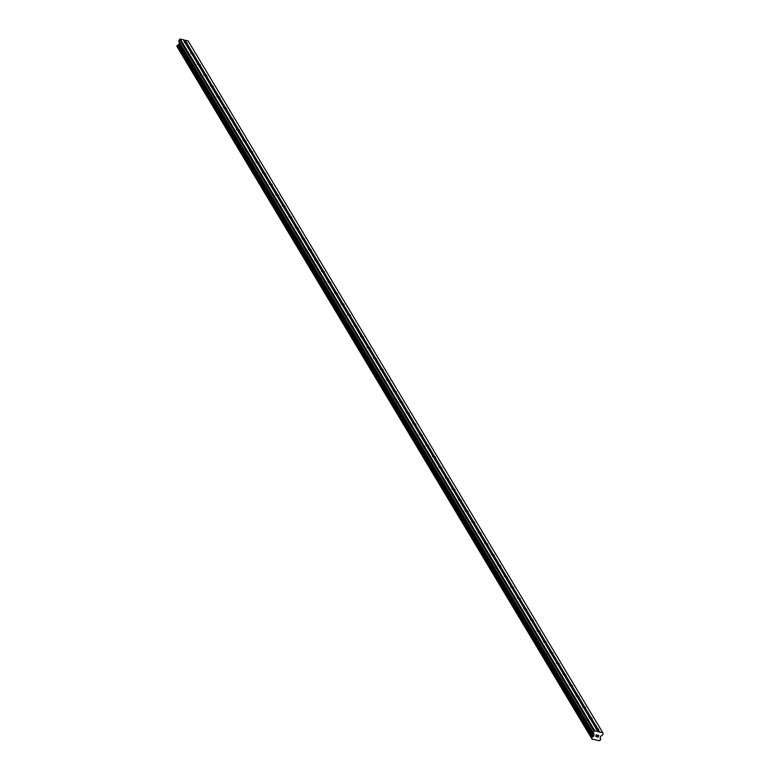 <?xml version="1.0" encoding="UTF-8"?>
<svg xmlns="http://www.w3.org/2000/svg" width="780" height="780" viewBox="0 0 780 780"><rect width="100%" height="100%" fill="white"/><g stroke="black" fill="none" stroke-linecap="round" stroke-linejoin="round"><path stroke-width="1.17" d="M597.967 731.533L594.847 730.792L594.019 731.24L593.375 732.917L594.145 734.965L593.005 736.573A1.053 0.916 -30.9 0 1 592.01 737.11L591.62 738.143A1.053 0.916 -30.9 0 1 592.069 739.04L599.303 740.746A1.053 0.916 -30.9 0 1 600.298 740.191L600.697 739.157A1.053 0.916 -30.9 0 1 600.249 738.28L600.425 736.447L602.501 735.072L603.135 733.395L602.755 732.664L598.094 731.786L596.642 729.319A1.531 0.497 -159.1 0 1 595.783 728.676A1.531 0.497 -159.1 0 1 595.745 728.462A1.531 0.497 -159.1 0 1 596.027 728.306L590.109 718.419A1.531 0.497 -159.1 0 1 589.251 717.785A1.531 0.497 -159.1 0 1 589.212 717.571A1.531 0.497 -159.1 0 1 589.505 717.405L583.576 707.528A1.531 0.497 -159.1 0 1 582.718 706.885A1.531 0.497 -159.1 0 1 582.679 706.67A1.531 0.497 -159.1 0 1 582.972 706.514L577.054 696.637A1.531 0.497 -159.1 0 1 576.196 695.994A1.531 0.497 -159.1 0 1 576.157 695.779A1.531 0.497 -159.1 0 1 576.44 695.614L570.521 685.737A1.531 0.497 -159.1 0 1 569.663 685.103A1.531 0.497 -159.1 0 1 569.624 684.879A1.531 0.497 -159.1 0 1 569.917 684.723L563.989 674.846A1.531 0.497 -159.1 0 1 563.131 674.203A1.531 0.497 -159.1 0 1 563.092 673.988A1.531 0.497 -159.1 0 1 563.384 673.832L557.456 663.946A1.531 0.497 -159.1 0 1 556.608 663.312A1.531 0.497 -159.1 0 1 556.559 663.097A1.531 0.497 -159.1 0 1 556.852 662.932L550.933 653.055A1.531 0.497 -159.1 0 1 550.075 652.421A1.531 0.497 -159.1 0 1 550.036 652.197A1.531 0.497 -159.1 0 1 550.319 652.041L544.401 642.164A1.531 0.497 -159.1 0 1 543.543 641.521A1.531 0.497 -159.1 0 1 543.504 641.306A1.531 0.497 -159.1 0 1 543.797 641.15L537.868 631.264A1.531 0.497 -159.1 0 1 537.02 630.63A1.531 0.497 -159.1 0 1 536.971 630.416A1.531 0.497 -159.1 0 1 537.264 630.25L531.346 620.373A1.531 0.497 -159.1 0 1 530.488 619.73A1.531 0.497 -159.1 0 1 530.449 619.515A1.531 0.497 -159.1 0 1 530.731 619.359L524.813 609.482A1.531 0.497 -159.1 0 1 523.955 608.839A1.531 0.497 -159.1 0 1 523.916 608.624A1.531 0.497 -159.1 0 1 524.209 608.458L518.281 598.582A1.531 0.497 -159.1 0 1 517.423 597.948A1.531 0.497 -159.1 0 1 517.384 597.724A1.531 0.497 -159.1 0 1 517.676 597.568L511.758 587.691A1.531 0.497 -159.1 0 1 510.9 587.048A1.531 0.497 -159.1 0 1 510.861 586.833A1.531 0.497 -159.1 0 1 511.144 586.677L505.225 576.791A1.531 0.497 -159.1 0 1 504.367 576.157A1.531 0.497 -159.1 0 1 504.328 575.942A1.531 0.497 -159.1 0 1 504.611 575.776L498.693 565.9A1.531 0.497 -159.1 0 1 497.835 565.266A1.531 0.497 -159.1 0 1 497.796 565.042A1.531 0.497 -159.1 0 1 498.089 564.886L492.16 555.009A1.531 0.497 -159.1 0 1 491.312 554.365A1.531 0.497 -159.1 0 1 491.264 554.151A1.531 0.497 -159.1 0 1 491.556 553.995L485.638 544.108A1.531 0.497 -159.1 0 1 484.78 543.475A1.531 0.497 -159.1 0 1 484.741 543.26A1.531 0.497 -159.1 0 1 485.023 543.094L479.105 533.218A1.531 0.497 -159.1 0 1 478.247 532.574A1.531 0.497 -159.1 0 1 478.208 532.36A1.531 0.497 -159.1 0 1 478.501 532.204L472.573 522.327A1.531 0.497 -159.1 0 1 471.715 521.683A1.531 0.497 -159.1 0 1 471.676 521.469A1.531 0.497 -159.1 0 1 471.968 521.303L466.05 511.426A1.531 0.497 -159.1 0 1 465.192 510.793A1.531 0.497 -159.1 0 1 465.153 510.568A1.531 0.497 -159.1 0 1 465.436 510.412L459.517 500.536A1.531 0.497 -159.1 0 1 458.659 499.892A1.531 0.497 -159.1 0 1 458.62 499.678A1.531 0.497 -159.1 0 1 458.903 499.522L452.985 489.635A1.531 0.497 -159.1 0 1 452.127 489.002A1.531 0.497 -159.1 0 1 452.088 488.787A1.531 0.497 -159.1 0 1 452.38 488.621L446.452 478.744A1.531 0.497 -159.1 0 1 445.604 478.111A1.531 0.497 -159.1 0 1 445.555 477.886A1.531 0.497 -159.1 0 1 445.848 477.731L439.93 467.854A1.531 0.497 -159.1 0 1 439.072 467.21A1.531 0.497 -159.1 0 1 439.033 466.996A1.531 0.497 -159.1 0 1 439.315 466.84L433.397 456.953A1.531 0.497 -159.1 0 1 432.539 456.319A1.531 0.497 -159.1 0 1 432.5 456.105A1.531 0.497 -159.1 0 1 432.793 455.939L426.865 446.062A1.531 0.497 -159.1 0 1 426.007 445.419A1.531 0.497 -159.1 0 1 425.968 445.204A1.531 0.497 -159.1 0 1 426.26 445.048L420.342 435.172A1.531 0.497 -159.1 0 1 419.484 434.528A1.531 0.497 -159.1 0 1 419.445 434.314A1.531 0.497 -159.1 0 1 419.728 434.148L413.81 424.271A1.531 0.497 -159.1 0 1 412.952 423.637A1.531 0.497 -159.1 0 1 412.912 423.413A1.531 0.497 -159.1 0 1 413.195 423.257L407.277 413.38A1.531 0.497 -159.1 0 1 406.419 412.737A1.531 0.497 -159.1 0 1 406.38 412.523A1.531 0.497 -159.1 0 1 406.673 412.366L400.744 402.48A1.531 0.497 -159.1 0 1 399.896 401.846A1.531 0.497 -159.1 0 1 399.848 401.632A1.531 0.497 -159.1 0 1 400.14 401.466L394.222 391.589A1.531 0.497 -159.1 0 1 393.364 390.956A1.531 0.497 -159.1 0 1 393.325 390.731A1.531 0.497 -159.1 0 1 393.607 390.575L387.689 380.698A1.531 0.497 -159.1 0 1 386.831 380.055A1.531 0.497 -159.1 0 1 386.792 379.84A1.531 0.497 -159.1 0 1 387.085 379.685L381.157 369.798A1.531 0.497 -159.1 0 1 380.299 369.164A1.531 0.497 -159.1 0 1 380.26 368.95A1.531 0.497 -159.1 0 1 380.552 368.784L374.634 358.907A1.531 0.497 -159.1 0 1 373.776 358.264A1.531 0.497 -159.1 0 1 373.737 358.049A1.531 0.497 -159.1 0 1 374.02 357.893L368.101 348.017A1.531 0.497 -159.1 0 1 367.244 347.373A1.531 0.497 -159.1 0 1 367.204 347.159A1.531 0.497 -159.1 0 1 367.487 346.993L361.569 337.116A1.531 0.497 -159.1 0 1 360.711 336.482A1.531 0.497 -159.1 0 1 360.672 336.258A1.531 0.497 -159.1 0 1 360.965 336.102L355.036 326.225A1.531 0.497 -159.1 0 1 354.188 325.582A1.531 0.497 -159.1 0 1 354.139 325.367A1.531 0.497 -159.1 0 1 354.432 325.211L348.514 315.325A1.531 0.497 -159.1 0 1 347.656 314.691A1.531 0.497 -159.1 0 1 347.617 314.476A1.531 0.497 -159.1 0 1 347.899 314.311L341.981 304.434A1.531 0.497 -159.1 0 1 341.123 303.8A1.531 0.497 -159.1 0 1 341.084 303.576A1.531 0.497 -159.1 0 1 341.377 303.42L335.449 293.543A1.531 0.497 -159.1 0 1 334.591 292.9A1.531 0.497 -159.1 0 1 334.552 292.685A1.531 0.497 -159.1 0 1 334.844 292.529L328.926 282.643A1.531 0.497 -159.1 0 1 328.068 282.009A1.531 0.497 -159.1 0 1 328.029 281.794A1.531 0.497 -159.1 0 1 328.312 281.629L322.394 271.752A1.531 0.497 -159.1 0 1 321.535 271.108A1.531 0.497 -159.1 0 1 321.497 270.894A1.531 0.497 -159.1 0 1 321.789 270.738L315.861 260.861A1.531 0.497 -159.1 0 1 315.003 260.218A1.531 0.497 -159.1 0 1 314.964 260.003A1.531 0.497 -159.1 0 1 315.256 259.837L309.328 249.961A1.531 0.497 -159.1 0 1 308.48 249.327A1.531 0.497 -159.1 0 1 308.431 249.103A1.531 0.497 -159.1 0 1 308.724 248.947L302.806 239.07A1.531 0.497 -159.1 0 1 301.948 238.426A1.531 0.497 -159.1 0 1 301.909 238.212A1.531 0.497 -159.1 0 1 302.192 238.056L296.273 228.169A1.531 0.497 -159.1 0 1 295.415 227.536A1.531 0.497 -159.1 0 1 295.376 227.321A1.531 0.497 -159.1 0 1 295.669 227.155L289.741 217.279A1.531 0.497 -159.1 0 1 288.892 216.645A1.531 0.497 -159.1 0 1 288.844 216.421A1.531 0.497 -159.1 0 1 289.136 216.265L283.218 206.388A1.531 0.497 -159.1 0 1 282.36 205.745A1.531 0.497 -159.1 0 1 282.321 205.53A1.531 0.497 -159.1 0 1 282.604 205.374L276.685 195.487A1.531 0.497 -159.1 0 1 275.827 194.854A1.531 0.497 -159.1 0 1 275.788 194.639A1.531 0.497 -159.1 0 1 276.081 194.474L270.153 184.597A1.531 0.497 -159.1 0 1 269.295 183.953A1.531 0.497 -159.1 0 1 269.256 183.739A1.531 0.497 -159.1 0 1 269.548 183.583L263.63 173.706A1.531 0.497 -159.1 0 1 262.772 173.062A1.531 0.497 -159.1 0 1 262.733 172.848A1.531 0.497 -159.1 0 1 263.016 172.682L257.098 162.805A1.531 0.497 -159.1 0 1 256.24 162.172A1.531 0.497 -159.1 0 1 256.201 161.947A1.531 0.497 -159.1 0 1 256.483 161.791L250.565 151.915A1.531 0.497 -159.1 0 1 249.707 151.271A1.531 0.497 -159.1 0 1 249.668 151.057A1.531 0.497 -159.1 0 1 249.961 150.901L244.033 141.014A1.531 0.497 -159.1 0 1 243.184 140.38A1.531 0.497 -159.1 0 1 243.136 140.166A1.531 0.497 -159.1 0 1 243.428 140L237.51 130.124A1.531 0.497 -159.1 0 1 236.652 129.49A1.531 0.497 -159.1 0 1 236.613 129.266A1.531 0.497 -159.1 0 1 236.896 129.109L230.977 119.233A1.531 0.497 -159.1 0 1 230.12 118.589A1.531 0.497 -159.1 0 1 230.08 118.375A1.531 0.497 -159.1 0 1 230.373 118.219L224.445 108.332A1.531 0.497 -159.1 0 1 223.587 107.698A1.531 0.497 -159.1 0 1 223.548 107.484A1.531 0.497 -159.1 0 1 223.841 107.318L217.922 97.441A1.531 0.497 -159.1 0 1 217.064 96.798A1.531 0.497 -159.1 0 1 217.025 96.584A1.531 0.497 -159.1 0 1 217.308 96.428L211.39 86.551A1.531 0.497 -159.1 0 1 210.532 85.907A1.531 0.497 -159.1 0 1 210.493 85.693A1.531 0.497 -159.1 0 1 210.775 85.527L204.857 75.65A1.531 0.497 -159.1 0 1 203.999 75.016A1.531 0.497 -159.1 0 1 203.96 74.792A1.531 0.497 -159.1 0 1 204.253 74.636L198.325 64.76A1.531 0.497 -159.1 0 1 197.476 64.116A1.531 0.497 -159.1 0 1 197.428 63.902A1.531 0.497 -159.1 0 1 197.72 63.745L191.802 53.859A1.531 0.497 -159.1 0 1 190.944 53.225A1.531 0.497 -159.1 0 1 190.905 53.011A1.531 0.497 -159.1 0 1 191.188 52.845L185.269 42.968A1.531 0.497 -159.1 0 1 184.411 42.334A1.531 0.497 -159.1 0 1 184.373 42.11A1.531 0.497 -159.1 0 1 184.665 41.954L184.753 42.149A1.531 0.497 -159.1 0 1 186.011 42.442L186.332 42.344A1.531 0.497 -159.1 0 1 187.19 42.988A1.531 0.497 -159.1 0 1 187.229 43.202A1.531 0.497 -159.1 0 1 186.937 43.368L186.693 43.573A1.531 0.497 -159.1 0 1 185.464 43.29M191.188 52.845L191.285 53.04A1.531 0.497 -159.1 0 1 192.543 53.333L192.865 53.245A1.531 0.497 -159.1 0 1 193.723 53.878A1.531 0.497 -159.1 0 1 193.762 54.103A1.531 0.497 -159.1 0 1 193.469 54.259L193.216 54.473A1.531 0.497 -159.1 0 1 191.997 54.191M197.72 63.745L197.818 63.931A1.531 0.497 -159.1 0 1 199.066 64.233L199.387 64.135A1.531 0.497 -159.1 0 1 200.245 64.779A1.531 0.497 -159.1 0 1 200.284 64.993A1.531 0.497 -159.1 0 1 200.002 65.149L199.748 65.364A1.531 0.497 -159.1 0 1 198.52 65.081M204.253 74.636L204.35 74.831A1.531 0.497 -159.1 0 1 205.598 75.124L205.92 75.036A1.531 0.497 -159.1 0 1 206.778 75.67A1.531 0.497 -159.1 0 1 206.817 75.884A1.531 0.497 -159.1 0 1 206.524 76.05L206.281 76.264A1.531 0.497 -159.1 0 1 205.052 75.972M210.775 85.527L210.873 85.722A1.531 0.497 -159.1 0 1 212.131 86.024L212.453 85.927A1.531 0.497 -159.1 0 1 213.31 86.561A1.531 0.497 -159.1 0 1 213.349 86.785A1.531 0.497 -159.1 0 1 213.057 86.941L212.803 87.155A1.531 0.497 -159.1 0 1 211.585 86.872M217.308 96.428L217.405 96.622A1.531 0.497 -159.1 0 1 218.653 96.915L218.975 96.817A1.531 0.497 -159.1 0 1 219.833 97.461A1.531 0.497 -159.1 0 1 219.872 97.675A1.531 0.497 -159.1 0 1 219.589 97.832L219.336 98.046A1.531 0.497 -159.1 0 1 218.107 97.763M223.841 107.318L223.938 107.513A1.531 0.497 -159.1 0 1 225.186 107.806L225.508 107.718A1.531 0.497 -159.1 0 1 226.366 108.352A1.531 0.497 -159.1 0 1 226.405 108.566A1.531 0.497 -159.1 0 1 226.122 108.732L225.868 108.946A1.531 0.497 -159.1 0 1 224.64 108.654M230.373 118.219L230.461 118.404A1.531 0.497 -159.1 0 1 231.718 118.706L232.04 118.609A1.531 0.497 -159.1 0 1 232.898 119.242A1.531 0.497 -159.1 0 1 232.937 119.467A1.531 0.497 -159.1 0 1 232.645 119.623L232.401 119.837A1.531 0.497 -159.1 0 1 231.172 119.555M236.896 129.109L236.993 129.304A1.531 0.497 -159.1 0 1 238.251 129.597L238.573 129.499A1.531 0.497 -159.1 0 1 239.421 130.143A1.531 0.497 -159.1 0 1 239.47 130.357A1.531 0.497 -159.1 0 1 239.177 130.523L238.924 130.728A1.531 0.497 -159.1 0 1 237.705 130.445M243.428 140L243.526 140.195A1.531 0.497 -159.1 0 1 244.774 140.488L245.095 140.4A1.531 0.497 -159.1 0 1 245.953 141.034A1.531 0.497 -159.1 0 1 245.993 141.258A1.531 0.497 -159.1 0 1 245.71 141.414L245.456 141.628A1.531 0.497 -159.1 0 1 244.228 141.346M249.961 150.901L250.048 151.086A1.531 0.497 -159.1 0 1 251.306 151.388L251.628 151.291A1.531 0.497 -159.1 0 1 252.486 151.934A1.531 0.497 -159.1 0 1 252.525 152.149A1.531 0.497 -159.1 0 1 252.232 152.305L251.989 152.519A1.531 0.497 -159.1 0 1 250.76 152.236M256.483 161.791L256.581 161.986A1.531 0.497 -159.1 0 1 257.839 162.279L258.16 162.191A1.531 0.497 -159.1 0 1 259.019 162.825A1.531 0.497 -159.1 0 1 259.058 163.04A1.531 0.497 -159.1 0 1 258.765 163.205L258.511 163.42A1.531 0.497 -159.1 0 1 257.293 163.127M263.016 172.682L263.113 172.877A1.531 0.497 -159.1 0 1 264.361 173.179L264.683 173.082A1.531 0.497 -159.1 0 1 265.541 173.716A1.531 0.497 -159.1 0 1 265.58 173.94A1.531 0.497 -159.1 0 1 265.298 174.096L265.044 174.31A1.531 0.497 -159.1 0 1 263.815 174.028M269.548 183.583L269.646 183.778A1.531 0.497 -159.1 0 1 270.894 184.07L271.216 183.973A1.531 0.497 -159.1 0 1 272.074 184.616A1.531 0.497 -159.1 0 1 272.113 184.831A1.531 0.497 -159.1 0 1 271.83 184.987L271.577 185.201A1.531 0.497 -159.1 0 1 270.348 184.918M276.081 194.474L276.169 194.668A1.531 0.497 -159.1 0 1 277.427 194.961L277.748 194.873A1.531 0.497 -159.1 0 1 278.606 195.507A1.531 0.497 -159.1 0 1 278.645 195.721A1.531 0.497 -159.1 0 1 278.353 195.887L278.109 196.102A1.531 0.497 -159.1 0 1 276.88 195.809M282.604 205.374L282.701 205.559A1.531 0.497 -159.1 0 1 283.959 205.861L284.281 205.764A1.531 0.497 -159.1 0 1 285.129 206.398A1.531 0.497 -159.1 0 1 285.178 206.622A1.531 0.497 -159.1 0 1 284.885 206.778L284.632 206.993A1.531 0.497 -159.1 0 1 283.403 206.71M289.136 216.265L289.234 216.46A1.531 0.497 -159.1 0 1 290.482 216.752L290.803 216.655A1.531 0.497 -159.1 0 1 291.661 217.298A1.531 0.497 -159.1 0 1 291.7 217.513A1.531 0.497 -159.1 0 1 291.418 217.678L291.164 217.883A1.531 0.497 -159.1 0 1 289.936 217.601M295.669 227.155L295.756 227.351A1.531 0.497 -159.1 0 1 297.014 227.643L297.336 227.555A1.531 0.497 -159.1 0 1 298.194 228.189A1.531 0.497 -159.1 0 1 298.233 228.413A1.531 0.497 -159.1 0 1 297.94 228.569L297.697 228.784A1.531 0.497 -159.1 0 1 296.468 228.501M302.192 238.056L302.289 238.241A1.531 0.497 -159.1 0 1 303.547 238.543L303.869 238.446A1.531 0.497 -159.1 0 1 304.726 239.089A1.531 0.497 -159.1 0 1 304.765 239.304A1.531 0.497 -159.1 0 1 304.473 239.46L304.219 239.674A1.531 0.497 -159.1 0 1 303.001 239.392M308.724 248.947L308.822 249.142A1.531 0.497 -159.1 0 1 310.069 249.434L310.391 249.346A1.531 0.497 -159.1 0 1 311.249 249.98A1.531 0.497 -159.1 0 1 311.288 250.195A1.531 0.497 -159.1 0 1 311.005 250.36L310.752 250.575A1.531 0.497 -159.1 0 1 309.523 250.282M315.256 259.837L315.354 260.032A1.531 0.497 -159.1 0 1 316.602 260.335L316.924 260.237A1.531 0.497 -159.1 0 1 317.782 260.871A1.531 0.497 -159.1 0 1 317.821 261.095A1.531 0.497 -159.1 0 1 317.538 261.251L317.284 261.466A1.531 0.497 -159.1 0 1 316.056 261.183M321.789 270.738L321.877 270.933A1.531 0.497 -159.1 0 1 323.135 271.226L323.456 271.128A1.531 0.497 -159.1 0 1 324.314 271.772A1.531 0.497 -159.1 0 1 324.353 271.986A1.531 0.497 -159.1 0 1 324.061 272.142L323.817 272.356A1.531 0.497 -159.1 0 1 322.589 272.074M328.312 281.629L328.409 281.824A1.531 0.497 -159.1 0 1 329.667 282.116L329.989 282.029A1.531 0.497 -159.1 0 1 330.837 282.662A1.531 0.497 -159.1 0 1 330.886 282.877A1.531 0.497 -159.1 0 1 330.593 283.043L330.34 283.257A1.531 0.497 -159.1 0 1 329.111 282.965M334.844 292.529L334.942 292.715A1.531 0.497 -159.1 0 1 336.19 293.017L336.511 292.919A1.531 0.497 -159.1 0 1 337.369 293.553A1.531 0.497 -159.1 0 1 337.409 293.777A1.531 0.497 -159.1 0 1 337.126 293.933L336.872 294.148A1.531 0.497 -159.1 0 1 335.644 293.865M341.377 303.42L341.465 303.615A1.531 0.497 -159.1 0 1 342.722 303.907L343.044 303.81A1.531 0.497 -159.1 0 1 343.902 304.453A1.531 0.497 -159.1 0 1 343.941 304.668A1.531 0.497 -159.1 0 1 343.648 304.834L343.405 305.038A1.531 0.497 -159.1 0 1 342.176 304.756M347.899 314.311L347.997 314.506A1.531 0.497 -159.1 0 1 349.255 314.798L349.577 314.71A1.531 0.497 -159.1 0 1 350.435 315.344A1.531 0.497 -159.1 0 1 350.473 315.569A1.531 0.497 -159.1 0 1 350.181 315.724L349.927 315.939A1.531 0.497 -159.1 0 1 348.709 315.656M354.432 325.211L354.529 325.397A1.531 0.497 -159.1 0 1 355.777 325.699L356.099 325.601A1.531 0.497 -159.1 0 1 356.957 326.245A1.531 0.497 -159.1 0 1 356.996 326.459A1.531 0.497 -159.1 0 1 356.714 326.615L356.46 326.83A1.531 0.497 -159.1 0 1 355.231 326.547M360.965 336.102L361.062 336.297A1.531 0.497 -159.1 0 1 362.31 336.59L362.632 336.502A1.531 0.497 -159.1 0 1 363.49 337.135A1.531 0.497 -159.1 0 1 363.529 337.35A1.531 0.497 -159.1 0 1 363.246 337.516L362.993 337.73A1.531 0.497 -159.1 0 1 361.764 337.438M367.487 346.993L367.585 347.188A1.531 0.497 -159.1 0 1 368.843 347.49L369.164 347.392A1.531 0.497 -159.1 0 1 370.022 348.026A1.531 0.497 -159.1 0 1 370.061 348.25A1.531 0.497 -159.1 0 1 369.769 348.406L369.525 348.621A1.531 0.497 -159.1 0 1 368.296 348.338M374.02 357.893L374.117 358.088A1.531 0.497 -159.1 0 1 375.375 358.381L375.697 358.283A1.531 0.497 -159.1 0 1 376.545 358.927A1.531 0.497 -159.1 0 1 376.594 359.141A1.531 0.497 -159.1 0 1 376.301 359.297L376.048 359.512A1.531 0.497 -159.1 0 1 374.819 359.229M380.552 368.784L380.65 368.979A1.531 0.497 -159.1 0 1 381.898 369.272L382.219 369.184A1.531 0.497 -159.1 0 1 383.077 369.817A1.531 0.497 -159.1 0 1 383.116 370.032A1.531 0.497 -159.1 0 1 382.834 370.198L382.58 370.412A1.531 0.497 -159.1 0 1 381.352 370.12M387.085 379.685L387.173 379.87A1.531 0.497 -159.1 0 1 388.43 380.172L388.752 380.075A1.531 0.497 -159.1 0 1 389.61 380.708A1.531 0.497 -159.1 0 1 389.649 380.933A1.531 0.497 -159.1 0 1 389.356 381.089L389.113 381.303A1.531 0.497 -159.1 0 1 387.884 381.02M393.607 390.575L393.705 390.77A1.531 0.497 -159.1 0 1 394.963 391.063L395.284 390.965A1.531 0.497 -159.1 0 1 396.142 391.609A1.531 0.497 -159.1 0 1 396.181 391.823A1.531 0.497 -159.1 0 1 395.889 391.989L395.635 392.194A1.531 0.497 -159.1 0 1 394.417 391.911M400.14 401.466L400.238 401.661A1.531 0.497 -159.1 0 1 401.485 401.953L401.807 401.866A1.531 0.497 -159.1 0 1 402.665 402.5A1.531 0.497 -159.1 0 1 402.704 402.724A1.531 0.497 -159.1 0 1 402.421 402.88L402.168 403.094A1.531 0.497 -159.1 0 1 400.94 402.811M406.673 412.366L406.77 412.552A1.531 0.497 -159.1 0 1 408.018 412.854L408.34 412.756A1.531 0.497 -159.1 0 1 409.198 413.4A1.531 0.497 -159.1 0 1 409.237 413.615A1.531 0.497 -159.1 0 1 408.944 413.77L408.7 413.985A1.531 0.497 -159.1 0 1 407.472 413.702M413.195 423.257L413.293 423.452A1.531 0.497 -159.1 0 1 414.55 423.745L414.872 423.657A1.531 0.497 -159.1 0 1 415.73 424.291A1.531 0.497 -159.1 0 1 415.769 424.505A1.531 0.497 -159.1 0 1 415.477 424.671L415.233 424.885A1.531 0.497 -159.1 0 1 414.005 424.593M419.728 434.148L419.825 434.343A1.531 0.497 -159.1 0 1 421.083 434.645L421.405 434.548A1.531 0.497 -159.1 0 1 422.253 435.181A1.531 0.497 -159.1 0 1 422.302 435.406A1.531 0.497 -159.1 0 1 422.009 435.562L421.756 435.776A1.531 0.497 -159.1 0 1 420.527 435.494M426.26 445.048L426.358 445.244A1.531 0.497 -159.1 0 1 427.606 445.536L427.927 445.438A1.531 0.497 -159.1 0 1 428.785 446.082A1.531 0.497 -159.1 0 1 428.825 446.296A1.531 0.497 -159.1 0 1 428.542 446.452L428.288 446.667A1.531 0.497 -159.1 0 1 427.06 446.384M432.793 455.939L432.88 456.134A1.531 0.497 -159.1 0 1 434.138 456.427L434.46 456.339A1.531 0.497 -159.1 0 1 435.318 456.973A1.531 0.497 -159.1 0 1 435.357 457.187A1.531 0.497 -159.1 0 1 435.065 457.353L434.821 457.567A1.531 0.497 -159.1 0 1 433.592 457.275M439.315 466.84L439.413 467.025A1.531 0.497 -159.1 0 1 440.671 467.327L440.993 467.23A1.531 0.497 -159.1 0 1 441.841 467.863A1.531 0.497 -159.1 0 1 441.889 468.088A1.531 0.497 -159.1 0 1 441.597 468.244L441.344 468.458A1.531 0.497 -159.1 0 1 440.125 468.175M445.848 477.731L445.945 477.925A1.531 0.497 -159.1 0 1 447.194 478.218L447.515 478.12A1.531 0.497 -159.1 0 1 448.373 478.764A1.531 0.497 -159.1 0 1 448.412 478.978A1.531 0.497 -159.1 0 1 448.13 479.144L447.876 479.349A1.531 0.497 -159.1 0 1 446.648 479.066M452.38 488.621L452.478 488.816A1.531 0.497 -159.1 0 1 453.726 489.109L454.048 489.021A1.531 0.497 -159.1 0 1 454.906 489.655A1.531 0.497 -159.1 0 1 454.945 489.879A1.531 0.497 -159.1 0 1 454.652 490.035L454.409 490.249A1.531 0.497 -159.1 0 1 453.18 489.967M458.903 499.522L459.001 499.707A1.531 0.497 -159.1 0 1 460.258 500.009L460.58 499.912A1.531 0.497 -159.1 0 1 461.438 500.555A1.531 0.497 -159.1 0 1 461.477 500.77A1.531 0.497 -159.1 0 1 461.185 500.926L460.931 501.14A1.531 0.497 -159.1 0 1 459.712 500.858M465.436 510.412L465.533 510.608A1.531 0.497 -159.1 0 1 466.781 510.9L467.103 510.812A1.531 0.497 -159.1 0 1 467.961 511.446A1.531 0.497 -159.1 0 1 468 511.66A1.531 0.497 -159.1 0 1 467.717 511.826L467.464 512.041A1.531 0.497 -159.1 0 1 466.235 511.748M471.968 521.303L472.066 521.498A1.531 0.497 -159.1 0 1 473.314 521.8L473.635 521.703A1.531 0.497 -159.1 0 1 474.494 522.337A1.531 0.497 -159.1 0 1 474.532 522.561A1.531 0.497 -159.1 0 1 474.25 522.717L473.996 522.932A1.531 0.497 -159.1 0 1 472.768 522.649M478.501 532.204L478.589 532.399A1.531 0.497 -159.1 0 1 479.846 532.691L480.168 532.594A1.531 0.497 -159.1 0 1 481.026 533.237A1.531 0.497 -159.1 0 1 481.065 533.452A1.531 0.497 -159.1 0 1 480.773 533.608L480.529 533.822A1.531 0.497 -159.1 0 1 479.3 533.539M485.023 543.094L485.121 543.289A1.531 0.497 -159.1 0 1 486.379 543.582L486.7 543.494A1.531 0.497 -159.1 0 1 487.549 544.128A1.531 0.497 -159.1 0 1 487.598 544.342A1.531 0.497 -159.1 0 1 487.305 544.508L487.052 544.723A1.531 0.497 -159.1 0 1 485.833 544.43M491.556 553.995L491.654 554.18A1.531 0.497 -159.1 0 1 492.901 554.483L493.223 554.385A1.531 0.497 -159.1 0 1 494.081 555.019A1.531 0.497 -159.1 0 1 494.12 555.243A1.531 0.497 -159.1 0 1 493.837 555.399L493.584 555.614A1.531 0.497 -159.1 0 1 492.356 555.331M498.089 564.886L498.176 565.081A1.531 0.497 -159.1 0 1 499.434 565.373L499.756 565.276A1.531 0.497 -159.1 0 1 500.614 565.919A1.531 0.497 -159.1 0 1 500.653 566.134A1.531 0.497 -159.1 0 1 500.36 566.3L500.117 566.504A1.531 0.497 -159.1 0 1 498.888 566.221M504.611 575.776L504.709 575.971A1.531 0.497 -159.1 0 1 505.967 576.264L506.288 576.176A1.531 0.497 -159.1 0 1 507.146 576.81A1.531 0.497 -159.1 0 1 507.185 577.034A1.531 0.497 -159.1 0 1 506.893 577.19L506.639 577.405A1.531 0.497 -159.1 0 1 505.421 577.122M511.144 586.677L511.241 586.862A1.531 0.497 -159.1 0 1 512.489 587.164L512.811 587.067A1.531 0.497 -159.1 0 1 513.669 587.71A1.531 0.497 -159.1 0 1 513.708 587.925A1.531 0.497 -159.1 0 1 513.425 588.081L513.172 588.295A1.531 0.497 -159.1 0 1 511.943 588.013M517.676 597.568L517.774 597.763A1.531 0.497 -159.1 0 1 519.022 598.055L519.343 597.967A1.531 0.497 -159.1 0 1 520.201 598.601A1.531 0.497 -159.1 0 1 520.24 598.816A1.531 0.497 -159.1 0 1 519.958 598.981L519.704 599.196A1.531 0.497 -159.1 0 1 518.476 598.904M524.209 608.458L524.297 608.654A1.531 0.497 -159.1 0 1 525.554 608.956L525.876 608.858A1.531 0.497 -159.1 0 1 526.734 609.492A1.531 0.497 -159.1 0 1 526.773 609.716A1.531 0.497 -159.1 0 1 526.481 609.872L526.237 610.087A1.531 0.497 -159.1 0 1 525.008 609.804M530.731 619.359L530.829 619.554A1.531 0.497 -159.1 0 1 532.087 619.846L532.408 619.749A1.531 0.497 -159.1 0 1 533.257 620.392A1.531 0.497 -159.1 0 1 533.306 620.607A1.531 0.497 -159.1 0 1 533.013 620.763L532.76 620.977A1.531 0.497 -159.1 0 1 531.531 620.695M537.264 630.25L537.361 630.445A1.531 0.497 -159.1 0 1 538.609 630.737L538.931 630.649A1.531 0.497 -159.1 0 1 539.789 631.283A1.531 0.497 -159.1 0 1 539.828 631.498A1.531 0.497 -159.1 0 1 539.545 631.663L539.292 631.878A1.531 0.497 -159.1 0 1 538.063 631.585M543.797 641.15L543.884 641.335A1.531 0.497 -159.1 0 1 545.142 641.638L545.464 641.54A1.531 0.497 -159.1 0 1 546.322 642.174A1.531 0.497 -159.1 0 1 546.361 642.398A1.531 0.497 -159.1 0 1 546.068 642.554L545.825 642.769A1.531 0.497 -159.1 0 1 544.596 642.486M550.319 652.041L550.417 652.236A1.531 0.497 -159.1 0 1 551.675 652.529L551.996 652.431A1.531 0.497 -159.1 0 1 552.854 653.075A1.531 0.497 -159.1 0 1 552.893 653.289A1.531 0.497 -159.1 0 1 552.601 653.455L552.347 653.659A1.531 0.497 -159.1 0 1 551.129 653.377M556.852 662.932L556.949 663.127A1.531 0.497 -159.1 0 1 558.197 663.419L558.519 663.332A1.531 0.497 -159.1 0 1 559.377 663.965A1.531 0.497 -159.1 0 1 559.416 664.19A1.531 0.497 -159.1 0 1 559.133 664.346L558.88 664.56A1.531 0.497 -159.1 0 1 557.651 664.277M563.384 673.832L563.482 674.017A1.531 0.497 -159.1 0 1 564.73 674.32L565.051 674.222A1.531 0.497 -159.1 0 1 565.909 674.866A1.531 0.497 -159.1 0 1 565.948 675.08A1.531 0.497 -159.1 0 1 565.666 675.236L565.412 675.451A1.531 0.497 -159.1 0 1 564.184 675.168M569.917 684.723L570.005 684.918A1.531 0.497 -159.1 0 1 571.262 685.21L571.584 685.123A1.531 0.497 -159.1 0 1 572.442 685.756A1.531 0.497 -159.1 0 1 572.481 685.971A1.531 0.497 -159.1 0 1 572.188 686.137L571.945 686.351A1.531 0.497 -159.1 0 1 570.716 686.059M576.44 695.614L576.537 695.809A1.531 0.497 -159.1 0 1 577.795 696.111L578.117 696.014A1.531 0.497 -159.1 0 1 578.965 696.647A1.531 0.497 -159.1 0 1 579.014 696.871A1.531 0.497 -159.1 0 1 578.721 697.027L578.467 697.242A1.531 0.497 -159.1 0 1 577.239 696.959M582.972 706.514L583.069 706.709A1.531 0.497 -159.1 0 1 584.317 707.002L584.639 706.904A1.531 0.497 -159.1 0 1 585.497 707.548A1.531 0.497 -159.1 0 1 585.536 707.762A1.531 0.497 -159.1 0 1 585.254 707.918L585 708.133A1.531 0.497 -159.1 0 1 583.771 707.85M589.505 717.405L589.592 717.6A1.531 0.497 -159.1 0 1 590.85 717.892L591.172 717.805A1.531 0.497 -159.1 0 1 592.03 718.438A1.531 0.497 -159.1 0 1 592.069 718.653A1.531 0.497 -159.1 0 1 591.776 718.819L591.533 719.033A1.531 0.497 -159.1 0 1 590.304 718.741M596.027 728.306L596.125 728.491A1.531 0.497 -159.1 0 1 597.383 728.793L597.704 728.695A1.531 0.497 -159.1 0 1 598.562 729.329A1.531 0.497 -159.1 0 1 598.601 729.553A1.531 0.497 -159.1 0 1 598.309 729.709L598.055 729.924A1.531 0.497 -159.1 0 1 596.837 729.641M598.075 736.973L598.328 736.3L598.075 736.973L597.149 736.876L598.143 737.11L597.149 736.876M597.85 736.193L598.621 735.53L598.367 736.193M598.621 735.53L597.743 735.316L598.621 735.53M597.743 735.316L598.777 735.442L598.143 737.11L598.777 735.442M596.632 736.291L595.861 736.447M595.676 736.437L596.164 735.589M596.924 735.13L595.988 734.906L596.924 735.121M595.988 734.906L597.207 735.072L595.735 736.34L597.207 735.072M176.914 46.283L591.542 738.075L176.914 46.283L177.382 45.308A1.053 0.916 -30.9 0 0 178.367 44.782L179.517 43.163L178.747 41.116L180.209 39L183.329 39.741L184.665 41.954M602.755 732.664L188.126 40.872L183.485 39.995M177.45 47.171A1.053 0.916 -30.9 0 1 177.44 47.239L592.274 739.44M594.847 730.792L180.209 39M597.383 728.793L591.533 719.033M597.704 728.695L591.776 718.819M590.85 717.892L585 708.133M591.172 717.805L585.254 707.918M584.317 707.002L578.467 697.242M584.639 706.904L578.721 697.027M577.795 696.111L571.945 686.351M578.117 696.014L572.188 686.137M571.262 685.21L565.412 675.451M571.584 685.123L565.666 675.236M564.73 674.32L558.88 664.56M565.051 674.222L559.133 664.346M558.197 663.419L552.347 653.659M558.519 663.332L552.601 653.455M551.675 652.529L545.825 642.769M551.996 652.431L546.068 642.554M545.142 641.638L539.292 631.878M545.464 641.54L539.545 631.663M538.609 630.737L532.76 620.977M538.931 630.649L533.013 620.763M532.087 619.846L526.237 610.087M532.408 619.749L526.481 609.872M525.554 608.956L519.704 599.196M525.876 608.858L519.958 598.981M519.022 598.055L513.172 588.295M519.343 597.967L513.425 588.081M512.489 587.164L506.639 577.405M512.811 587.067L506.893 577.19M505.967 576.264L500.117 566.504M506.288 576.176L500.36 566.3M499.434 565.373L493.584 555.614M499.756 565.276L493.837 555.399M492.901 554.483L487.052 544.723M493.223 554.385L487.305 544.508M486.379 543.582L480.529 533.822M486.7 543.494L480.773 533.608M479.846 532.691L473.996 522.932M480.168 532.594L474.25 522.717M473.314 521.8L467.464 512.041M473.635 521.703L467.717 511.826M466.781 510.9L460.931 501.14M467.103 510.812L461.185 500.926M460.258 500.009L454.409 490.249M460.58 499.912L454.652 490.035M453.726 489.109L447.876 479.349M454.048 489.021L448.13 479.144M447.194 478.218L441.344 468.458M447.515 478.12L441.597 468.244M440.671 467.327L434.821 457.567M440.993 467.23L435.065 457.353M434.138 456.427L428.288 446.667M434.46 456.339L428.542 446.452M427.606 445.536L421.756 435.776M427.927 445.438L422.009 435.562M421.083 434.645L415.233 424.885M421.405 434.548L415.477 424.671M414.55 423.745L408.7 413.985M414.872 423.657L408.944 413.77M408.018 412.854L402.168 403.094M408.34 412.756L402.421 402.88M401.485 401.953L395.635 392.194M401.807 401.866L395.889 391.989M394.963 391.063L389.113 381.303M395.284 390.965L389.356 381.089M388.43 380.172L382.58 370.412M388.752 380.075L382.834 370.198M381.898 369.272L376.048 359.512M382.219 369.184L376.301 359.297M375.375 358.381L369.525 348.621M375.697 358.283L369.769 348.406M368.843 347.49L362.993 337.73M369.164 347.392L363.246 337.516M362.31 336.59L356.46 326.83M362.632 336.502L356.714 326.615M355.777 325.699L349.927 315.939M356.099 325.601L350.181 315.724M349.255 314.798L343.405 305.038M349.577 314.71L343.648 304.834M342.722 303.907L336.872 294.148M343.044 303.81L337.126 293.933M336.19 293.017L330.34 283.257M336.511 292.919L330.593 283.043M329.667 282.116L323.817 272.356M329.989 282.029L324.061 272.142M323.135 271.226L317.284 261.466M323.456 271.128L317.538 261.251M316.602 260.335L310.752 250.575M316.924 260.237L311.005 250.36M310.069 249.434L304.219 239.674M310.391 249.346L304.473 239.46M303.547 238.543L297.697 228.784M303.869 238.446L297.94 228.569M297.014 227.643L291.164 217.883M297.336 227.555L291.418 217.678M290.482 216.752L284.632 206.993M290.803 216.655L284.885 206.778M283.959 205.861L278.109 196.102M284.281 205.764L278.353 195.887M277.427 194.961L271.577 185.201M277.748 194.873L271.83 184.987M270.894 184.07L265.044 174.31M271.216 183.973L265.298 174.096M264.361 173.179L258.511 163.42M264.683 173.082L258.765 163.205M257.839 162.279L251.989 152.519M258.16 162.191L252.232 152.305M251.306 151.388L245.456 141.628M251.628 151.291L245.71 141.414M244.774 140.488L238.924 130.728M245.095 140.4L239.177 130.523M238.251 129.597L232.401 119.837M238.573 129.499L232.645 119.623M231.718 118.706L225.868 108.946M232.04 118.609L226.122 108.732M225.186 107.806L219.336 98.046M225.508 107.718L219.589 97.832M218.653 96.915L212.803 87.155M218.975 96.817L213.057 86.941M212.131 86.024L206.281 76.264M212.453 85.927L206.524 76.05M205.598 75.124L199.748 65.364M205.92 75.036L200.002 65.149M199.066 64.233L193.216 54.473M199.387 64.135L193.469 54.259M192.543 53.333L186.693 43.573M192.865 53.245L186.937 43.368M186.011 42.442L184.714 40.287M186.332 42.344L185.006 40.131M594.019 731.24L179.38 39.449M593.112 736.505L178.483 44.713M593.005 736.573L178.367 44.782M592.069 739.04L177.44 47.239M592.078 739.089L177.45 47.297M599.635 731.923L598.309 729.709M599.352 732.079L598.055 729.924M593.375 732.917L178.747 41.116M593.395 733.21L178.756 41.418M594.136 734.663L179.498 42.871M594.145 734.965L179.517 43.163M593.736 736.047L179.098 44.255M593.512 736.291L178.874 44.499M592.01 737.11L177.382 45.308M591.893 737.139L177.265 45.337M591.815 737.178L177.177 45.386M591.708 737.305L177.07 45.503M591.493 737.841L176.865 46.049M591.503 737.987L176.865 46.196M600.697 739.157L600.239 738.387"/></g></svg>
